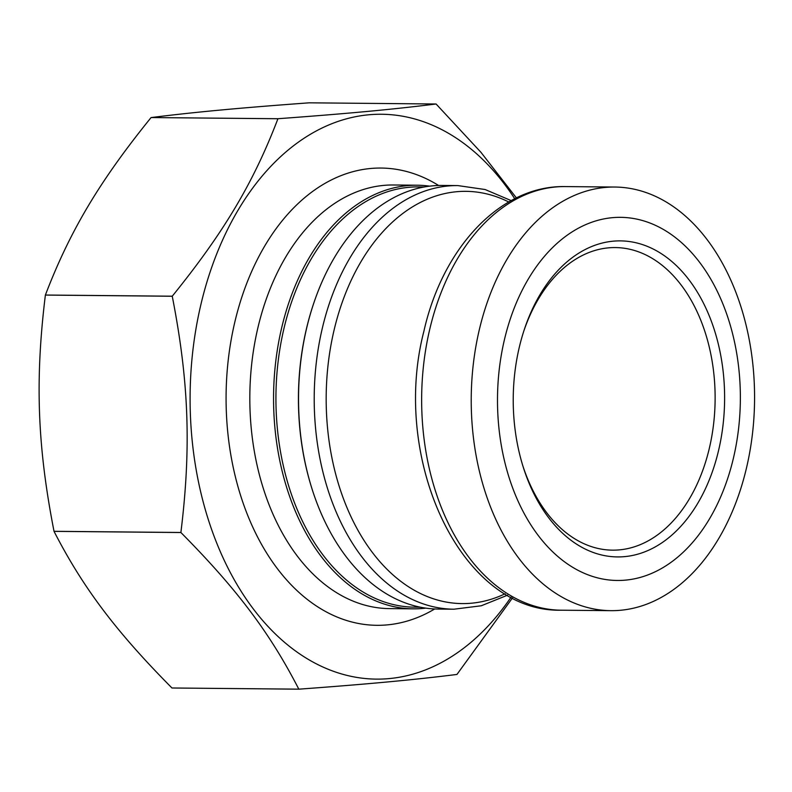 <?xml version="1.0" encoding="UTF-8"?>
<svg xmlns="http://www.w3.org/2000/svg" width="792" height="792" viewBox="0 0 792 792"><rect width="100%" height="100%" fill="white"/><g stroke="black" fill="none" stroke-linecap="round" stroke-linejoin="round"><path stroke-width="1.19" d="M516.394 197.911L480.972 152.341L436.095 104.009A309.325 206.9 90.5 0 0 436.055 103.999C392.683 109.425 348.43 113.543 277.962 118.721L151.094 117.553L277.933 118.741C253.43 182.764 223.849 232.432 172.26 296.198L45.392 295.03C69.894 231.007 99.475 181.338 151.064 117.572C194.476 112.127 238.719 107.999 309.187 102.821L436.055 103.999M171.943 687.991A309.325 206.9 90.5 0 0 171.973 688C115.949 631.471 82.942 587.624 54.034 531.363L180.913 532.531C236.907 589.05 269.904 632.887 298.812 689.159L171.943 687.991L298.841 689.179C369.31 684.001 413.563 679.873 456.935 674.447A309.325 206.9 90.5 0 0 456.964 674.428L512.513 597.871M54.024 531.313C37.363 446.124 34.947 380.012 45.382 295.079L172.25 296.248C188.902 381.427 191.327 447.549 180.893 532.481L54.024 531.313A309.325 206.9 90.5 0 0 54.034 531.363M514.741 198.733A282.427 188.902 90.5 0 0 441.649 129.551A282.427 188.902 90.5 0 0 200.772 305.059A282.427 188.902 90.5 0 0 316.335 663.835A282.427 188.902 90.5 0 0 511.068 597.118M511.187 200.614L485.12 189.526L457.835 185.585L442.183 185.447A211.82 141.679 90.5 0 0 313.602 303.653L313.365 304.385A210.137 140.56 90.5 0 0 311.672 487.773L311.899 488.506A211.82 141.679 90.5 0 0 393.238 597.613A211.82 141.679 90.5 0 0 438.273 609.068L453.925 609.206L481.288 605.771L507.543 595.178M313.602 303.653A211.82 141.679 90.5 0 0 311.899 488.506M424.354 186.962L418.423 186.912A210.137 140.56 90.5 0 0 278.091 361.835A210.137 140.56 90.5 0 0 369.864 595.802A210.137 140.56 90.5 0 0 414.543 607.167L420.473 607.226M425.789 608.127A211.82 141.679 -89.5 0 1 413.285 608.84A211.82 141.679 -89.5 0 1 368.24 597.376A211.82 141.679 -89.5 0 1 275.735 361.548A211.82 141.679 -89.5 0 1 417.186 185.219A211.82 141.679 -89.5 0 1 429.68 186.16M523.977 330.561A151.302 101.198 -89.5 0 1 615.325 247.569A151.302 101.198 -89.5 0 1 647.49 255.747A151.302 101.198 -89.5 0 1 713.572 424.205A151.302 101.198 -89.5 0 1 612.533 550.153A151.302 101.198 -89.5 0 1 580.358 541.966A151.302 101.198 -89.5 0 1 522.73 465.488M583.872 548.371A158.024 105.702 90.5 0 0 717.067 456.469A158.024 105.702 90.5 0 0 662.31 254.321A158.024 105.702 90.5 0 0 524.462 329.076A158.024 105.702 90.5 0 0 523.195 466.983A158.024 105.702 90.5 0 0 583.872 548.371M578.645 570.636A181.556 121.443 90.5 0 0 733.501 457.816A181.556 121.443 90.5 0 0 659.211 227.175A181.556 121.443 90.5 0 0 504.356 339.996A181.556 121.443 90.5 0 0 578.645 570.636M565.904 599.207A211.82 141.679 90.5 0 0 610.949 610.662A211.82 141.679 90.5 0 0 752.4 434.333A211.82 141.679 90.5 0 0 659.894 198.495A211.82 141.679 90.5 0 0 614.849 187.041A211.82 141.679 90.5 0 0 473.398 363.37A211.82 141.679 90.5 0 0 565.904 599.207M413.285 608.84L389.535 608.612A211.82 141.679 -89.5 0 1 344.5 597.158A211.82 141.679 -89.5 0 1 257.826 328.076A211.82 141.679 -89.5 0 1 393.446 184.991L417.186 185.219M438.61 185.476A228.631 152.925 90.5 0 0 234.719 322.512A228.631 152.925 90.5 0 0 328.274 612.949A228.631 152.925 90.5 0 0 434.709 608.969M457.835 185.585A211.82 141.679 90.5 0 0 322.215 328.67A211.82 141.679 90.5 0 0 408.89 597.752A211.82 141.679 90.5 0 0 453.925 609.206M508.741 201.98A206.128 137.877 90.5 0 0 333.967 330.591A206.128 137.877 90.5 0 0 418.315 592.446A206.128 137.877 90.5 0 0 505.128 593.762M516.325 598.742A211.82 141.679 90.5 0 0 561.36 610.206C460.429 612.671 390.664 458.835 423.888 331.284C442.481 248.005 500.366 185.18 565.27 186.585A211.82 141.679 90.5 0 0 429.65 329.66A211.82 141.679 90.5 0 0 516.325 598.742M561.36 610.206L610.949 610.662M565.27 186.585L614.849 187.041"/></g></svg>
